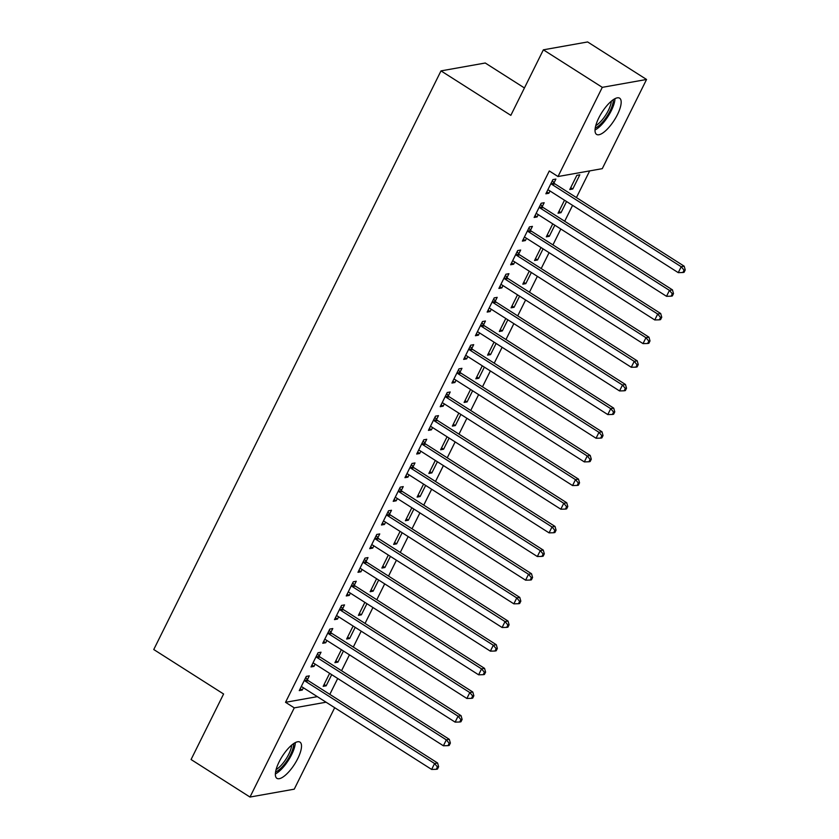 <?xml version="1.0" encoding="UTF-8"?>
<svg xmlns="http://www.w3.org/2000/svg" width="839" height="839" viewBox="0 0 839 839"><rect width="100%" height="100%" fill="white"/><g stroke="black" fill="none" stroke-linecap="round" stroke-linejoin="round"><path stroke-width="1.26" d="M279.114 761.885A21.468 7.31 -57.5 0 1 299.974 742.127A21.468 7.31 -57.5 0 1 297.772 758.571A21.468 7.31 -57.5 0 1 276.912 778.34A21.468 7.31 -57.5 0 1 279.114 761.885M598.773 117.953A21.468 7.31 -57.5 0 1 619.622 98.184A21.468 7.31 -57.5 0 1 617.431 114.628A21.468 7.31 -57.5 0 1 596.571 134.397A21.468 7.31 -57.5 0 1 598.773 117.953M329.821 694.377L337.708 678.489M341.557 670.728L349.454 654.829M353.303 647.068L361.19 631.18M365.049 623.408L372.936 607.52M376.795 599.749L384.682 583.86M388.53 576.099L396.428 560.2M400.276 552.44L408.163 536.551M412.022 528.78L419.909 512.891M423.768 505.13L431.655 489.231M435.504 481.471L443.401 465.582M447.25 457.811L455.137 441.922M458.996 434.151L466.883 418.262M470.742 410.502L478.629 394.603M482.477 386.842L490.375 370.953M494.223 363.182L502.11 347.294M505.969 339.533L513.856 323.634M517.715 315.873L525.602 299.984M529.451 292.213L537.348 276.325M541.197 268.553L549.084 252.665M552.943 244.904L560.83 229.005M564.689 221.244L572.576 205.356M576.424 197.585L589.681 170.894M334.688 707.707L294.248 789.174L249.991 797.05L294.269 707.864L326.056 702.212M524.438 87.959L485.257 63.009L440.999 70.885L153.757 649.533L223.594 694L191.072 759.526L249.991 797.05M440.999 70.885L510.836 115.352L543.368 49.826L587.625 41.95L646.554 79.474L602.276 168.66L558.019 176.526L602.297 87.34L646.554 79.474M343.445 651.012L337.918 662.149L334.918 662.674L341.368 649.69M319.135 656.035L321.033 652.207L318.044 652.742L310.996 666.932L313.985 666.397L315.128 664.11M366.926 603.692L361.399 614.83L358.41 615.365L364.86 602.371M342.627 608.726L344.525 604.898L341.536 605.422L334.488 619.622L337.477 619.088L338.61 616.801M390.418 556.383L384.891 567.521L381.892 568.045L388.342 555.061M366.108 561.406L368.006 557.578L365.017 558.113L357.97 572.303L360.959 571.779L362.102 569.482M413.9 509.063L408.373 520.201L405.384 520.736L411.834 507.752M389.6 514.097L391.498 510.269L388.509 510.794L381.462 524.994L384.451 524.459L385.583 522.173M437.392 461.754L431.865 472.892L428.865 473.427L435.315 460.433M413.082 466.778L414.98 462.95L411.991 463.485L404.943 477.674L407.932 477.15L409.075 474.853M460.873 414.435L455.346 425.572L452.357 426.107L458.807 413.124M436.574 419.469L438.472 415.641L435.483 416.165L428.435 430.365L431.424 429.83L432.557 427.544M484.365 367.125L478.838 378.263L475.839 378.798L482.289 365.804M460.055 372.149L461.953 368.321L458.964 368.856L451.917 383.045L454.906 382.521L456.049 380.224M507.847 319.816L502.32 330.944L499.331 331.478L505.781 318.495M483.547 324.84L485.445 321.012L482.456 321.547L475.409 335.736L478.398 335.201L479.53 332.915M531.339 272.497L525.812 283.634L522.812 284.169L529.262 271.175M507.029 277.531L508.927 273.692L505.938 274.227L498.89 288.427L501.879 287.892L503.022 285.606M554.82 225.188L549.293 236.325L546.304 236.85L552.754 223.866M530.521 230.211L532.419 226.383L529.43 226.918L522.382 241.108L525.371 240.573L526.504 238.286M579.822 174.816L576.833 175.341L569.786 189.541L572.785 189.006L579.822 174.816M554.002 182.902L555.9 179.074L552.911 179.598L545.864 193.799L548.853 193.264L549.996 190.977M558.019 176.526L549.293 170.967L285.533 702.306L317.331 696.653M542.256 206.551L544.165 202.723L541.165 203.258L534.128 217.448L537.117 216.923L538.25 214.627M566.566 201.528L561.039 212.666L558.05 213.2L564.5 200.206M518.775 253.871L520.673 250.043L517.684 250.567L510.636 264.767L513.625 264.233L514.768 261.946M543.085 248.837L537.547 259.975L534.558 260.51L541.008 247.526M495.283 301.18L497.191 297.352L494.192 297.887L487.155 312.077L490.144 311.552L491.276 309.255M519.593 296.157L514.066 307.294L511.077 307.819L517.527 294.835M471.801 348.5L473.699 344.672L470.71 345.196L463.663 359.396L466.652 358.861L467.795 356.575M496.111 343.466L490.574 354.603L487.585 355.138L494.035 342.144M448.309 395.809L450.218 391.981L447.218 392.516L440.181 406.705L443.17 406.17L444.303 403.884M472.619 390.785L467.092 401.923L464.103 402.447L470.553 389.464M424.828 443.128L426.726 439.29L423.737 439.825L416.689 454.025L419.678 453.49L420.821 451.204M449.138 438.094L443.6 449.232L440.611 449.767L447.061 436.773M401.336 490.437L403.244 486.61L400.245 487.144L393.208 501.334L396.197 500.799L397.329 498.513M425.646 485.414L420.119 496.541L417.13 497.076L423.58 484.093M377.854 537.747L379.752 533.919L376.763 534.453L369.716 548.654L372.705 548.119L373.848 545.832M402.164 532.723L396.627 543.861L393.638 544.396L400.088 531.402M354.362 585.066L356.271 581.238L353.271 581.773L346.234 595.963L349.223 595.428L350.356 593.142M378.672 580.032L373.145 591.17L370.156 591.705L376.606 578.721M330.881 632.375L332.779 628.547L329.79 629.082L322.742 643.272L325.731 642.747L326.874 640.451M355.191 627.352L349.653 638.489L346.664 639.024L353.114 626.03M307.389 679.695L309.297 675.867L306.298 676.391L299.261 690.591L302.25 690.057L303.382 687.77M331.699 674.661L326.172 685.799L323.183 686.333L329.633 673.35M543.368 49.826L602.297 87.34M285.533 702.306L294.269 707.864M546.787 191.942L548.853 193.264M570.709 187.684L572.785 189.006M535.041 215.602L537.117 216.923M558.963 211.344L561.039 212.666M523.295 239.262L525.371 240.573M547.227 235.004L549.293 236.325M511.559 262.911L513.625 264.233M535.481 258.664L537.547 259.975M499.813 286.571L501.879 287.892M523.735 282.313L525.812 283.634M488.067 310.231L490.144 311.552M511.989 305.973L514.066 307.294M476.321 333.891L478.398 335.201M500.254 329.633L502.32 330.944M464.586 357.54L466.652 358.861M488.508 353.282L490.574 354.603M452.84 381.2L454.906 382.521M476.762 376.942L478.838 378.263M441.094 404.859L443.17 406.17M465.016 400.602L467.092 401.923M429.348 428.509L431.424 429.83M453.28 424.261L455.346 425.572M417.612 452.169L419.678 453.49M441.534 447.911L443.6 449.232M405.866 475.828L407.932 477.15M429.788 471.57L431.865 472.892M394.12 499.488L396.197 500.799M418.042 495.23L420.119 496.541M382.374 523.137L384.451 524.459M406.307 518.88L408.373 520.201M370.639 546.797L372.705 548.119M394.561 542.539L396.627 543.861M358.893 570.457L360.959 571.779M382.815 566.199L384.891 567.521M347.147 594.106L349.223 595.428M371.069 589.859L373.145 591.17M335.401 617.766L337.477 619.088M359.333 613.508L361.399 614.83M323.665 641.426L325.731 642.747M347.587 637.168L349.653 638.489M311.919 665.086L313.985 666.397M335.841 660.828L337.918 662.149M300.173 688.735L302.25 690.057M324.095 684.477L326.172 685.799M551.013 183.426L551.265 183.772A2.748 2.465 -100.1 0 0 551.989 184.465L681.195 266.729L678.258 272.644L549.052 190.38A2.748 2.465 -100.1 0 0 548.161 190.034L547.773 189.971M552.377 180.679L554.254 183.238A2.748 2.465 -100.1 0 0 554.988 183.93L684.184 266.194L681.195 266.729L684.047 270.148L682.873 272.518L684.068 272.308L685.243 269.938L684.047 270.148M685.243 269.938L684.184 266.194M678.258 272.644L682.873 272.518M539.267 207.086L539.519 207.432A2.748 2.465 -100.1 0 0 540.253 208.124L669.449 290.388L666.512 296.303L537.317 214.039A2.748 2.465 -100.1 0 0 536.415 213.683L536.027 213.62M540.641 204.328L542.508 206.897A2.748 2.465 -100.1 0 0 543.242 207.59L672.438 289.854L669.449 290.388L672.301 293.807L671.127 296.177L672.322 295.957L673.497 293.598L672.301 293.807M673.497 293.598L672.438 289.854M666.512 296.303L671.127 296.177M527.521 230.746L527.773 231.092A2.748 2.465 -100.1 0 0 528.507 231.774L657.703 314.038L654.766 319.953L525.571 237.689A2.748 2.465 -100.1 0 0 524.669 237.343L524.281 237.28M528.895 227.988L530.762 230.557A2.748 2.465 -100.1 0 0 531.496 231.249L660.692 313.513L657.703 314.038L660.555 317.467L659.381 319.827L660.576 319.617L661.751 317.247L660.555 317.467M661.751 317.247L660.692 313.513M654.766 319.953L659.381 319.827M595.029 129.982A21.332 7.268 122.5 0 0 608.118 116.296A21.332 7.268 122.5 0 0 614.977 98.656M613.288 99.673A18.573 6.324 -57.5 0 1 607.331 115.792A18.573 6.324 -57.5 0 1 595.239 128.021M595.763 125.63A17.2 5.863 122.5 0 0 611.348 101.162M275.381 773.925A21.332 7.268 122.5 0 0 288.459 760.239A21.332 7.268 122.5 0 0 295.318 742.599M293.629 743.606A18.573 6.324 -57.5 0 1 287.672 759.735A18.573 6.324 -57.5 0 1 275.58 771.964M276.104 769.573A17.2 5.863 122.5 0 0 291.689 745.095M515.786 254.406L516.037 254.741A2.748 2.465 -100.1 0 0 516.761 255.434L645.957 337.698L643.02 343.612L513.825 261.349A2.748 2.465 -100.1 0 0 512.923 261.002L512.535 260.939M517.149 251.648L519.026 254.217A2.748 2.465 -100.1 0 0 519.75 254.899L648.956 337.163L645.957 337.698L648.82 341.116L647.645 343.487L648.841 343.277L650.015 340.907L648.82 341.116M650.015 340.907L648.956 337.163M643.02 343.612L647.645 343.487M504.04 278.055L504.291 278.401A2.748 2.465 -100.1 0 0 505.015 279.093L634.221 361.357L631.285 367.272L502.079 285.008A2.748 2.465 -100.1 0 0 501.187 284.662L500.799 284.589M505.403 275.307L507.28 277.866A2.748 2.465 -100.1 0 0 508.014 278.558L637.21 360.822L634.221 361.357L637.074 364.776L635.899 367.146L637.095 366.926L638.269 364.566L637.074 364.776M638.269 364.566L637.21 360.822M631.285 367.272L635.899 367.146M492.294 301.715L492.545 302.061A2.748 2.465 -100.1 0 0 493.28 302.753L622.475 385.017L619.539 390.932L490.343 308.658A2.748 2.465 -100.1 0 0 489.441 308.312L489.053 308.249M493.668 298.957L495.534 301.526A2.748 2.465 -100.1 0 0 496.269 302.218L625.464 384.482L622.475 385.017L625.328 388.436L624.153 390.796L625.349 390.586L626.523 388.226L625.328 388.436M626.523 388.226L625.464 384.482M619.539 390.932L624.153 390.796M480.548 325.375L480.799 325.71A2.748 2.465 -100.1 0 0 481.534 326.402L610.729 408.666L607.793 414.581L478.597 332.317A2.748 2.465 -100.1 0 0 477.695 331.971L477.307 331.908M481.922 322.616L483.788 325.186A2.748 2.465 -100.1 0 0 484.523 325.878L613.718 408.142L610.729 408.666L613.582 412.096L612.407 414.456L613.603 414.246L614.777 411.876L613.582 412.096M614.777 411.876L613.718 408.142M607.793 414.581L612.407 414.456M468.812 349.024L469.064 349.37A2.748 2.465 -100.1 0 0 469.788 350.062L598.983 432.326L596.047 438.241L466.851 355.977A2.748 2.465 -100.1 0 0 465.949 355.631L465.561 355.568M470.176 346.276L472.053 348.835A2.748 2.465 -100.1 0 0 472.777 349.527L601.983 431.791L598.983 432.326L601.846 435.745L600.672 438.115L601.867 437.906L603.042 435.535L601.846 435.745M603.042 435.535L601.983 431.791M596.047 438.241L600.672 438.115M457.066 372.684L457.318 373.03A2.748 2.465 -100.1 0 0 458.042 373.722L587.248 455.986L584.311 461.901L455.105 379.637A2.748 2.465 -100.1 0 0 454.214 379.28L453.826 379.218M458.43 369.936L460.307 372.495A2.748 2.465 -100.1 0 0 461.041 373.187L590.236 455.451L587.248 455.986L590.1 459.405L588.926 461.775L590.121 461.555L591.296 459.195L590.1 459.405M591.296 459.195L590.236 455.451M584.311 461.901L588.926 461.775M445.32 396.344L445.572 396.69A2.748 2.465 -100.1 0 0 446.306 397.371L575.502 479.646L572.565 485.55L443.37 403.286A2.748 2.465 -100.1 0 0 442.468 402.94L442.08 402.877M446.694 393.585L448.561 396.155A2.748 2.465 -100.1 0 0 449.295 396.847L578.491 479.111L575.502 479.646L578.354 483.065L577.18 485.424L578.375 485.215L579.55 482.844L578.354 483.065M579.55 482.844L578.491 479.111M572.565 485.55L577.18 485.424M433.574 420.003L433.826 420.339A2.748 2.465 -100.1 0 0 434.56 421.031L563.756 503.295L560.819 509.21L431.624 426.946A2.748 2.465 -100.1 0 0 430.722 426.6L430.334 426.537M434.948 417.245L436.815 419.815A2.748 2.465 -100.1 0 0 437.549 420.496L566.745 502.76L563.756 503.295L566.608 506.714L565.434 509.084L566.629 508.874L567.804 506.504L566.608 506.714M567.804 506.504L566.745 502.76M560.819 509.21L565.434 509.084M421.839 443.653L422.09 443.999A2.748 2.465 -100.1 0 0 422.814 444.691L552.01 526.955L549.073 532.87L419.878 450.606A2.748 2.465 -100.1 0 0 418.976 450.26L418.588 450.197M423.202 440.905L425.079 443.464A2.748 2.465 -100.1 0 0 425.803 444.156L555.009 526.42L552.01 526.955L554.873 530.374L553.698 532.744L554.894 532.524L556.068 530.164L554.873 530.374M556.068 530.164L555.009 526.42M549.073 532.87L553.698 532.744M410.093 467.313L410.344 467.659A2.748 2.465 -100.1 0 0 411.068 468.351L540.274 550.615L537.338 556.53L408.132 474.266A2.748 2.465 -100.1 0 0 407.24 473.909L406.852 473.846M411.456 464.554L413.333 467.124A2.748 2.465 -100.1 0 0 414.067 467.816L543.263 550.08L540.274 550.615L543.127 554.034L541.952 556.393L543.148 556.184L544.322 553.824L543.127 554.034M544.322 553.824L543.263 550.08M537.338 556.53L541.952 556.393M398.347 490.972L398.598 491.318A2.748 2.465 -100.1 0 0 399.333 492L528.528 574.264L525.592 580.179L396.396 497.915A2.748 2.465 -100.1 0 0 395.494 497.569L395.106 497.506M399.721 488.214L401.587 490.784A2.748 2.465 -100.1 0 0 402.321 491.476L531.517 573.74L528.528 574.264L531.381 577.693L530.206 580.053L531.402 579.843L532.576 577.473L531.381 577.693M532.576 577.473L531.517 573.74M525.592 580.179L530.206 580.053M386.601 514.622L386.852 514.968A2.748 2.465 -100.1 0 0 387.587 515.66L516.782 597.924L513.846 603.839L384.65 521.575A2.748 2.465 -100.1 0 0 383.748 521.229L383.36 521.166M387.975 511.874L389.841 514.443A2.748 2.465 -100.1 0 0 390.575 515.125L519.771 597.389L516.782 597.924L519.635 601.343L518.46 603.713L519.656 603.503L520.83 601.133L519.635 601.343M520.83 601.133L519.771 597.389M513.846 603.839L518.46 603.713M374.865 538.281L375.117 538.628A2.748 2.465 -100.1 0 0 375.841 539.32L505.036 621.584L502.1 627.499L372.904 545.235A2.748 2.465 -100.1 0 0 372.002 544.889L371.614 544.815M376.229 535.534L378.106 538.093A2.748 2.465 -100.1 0 0 378.829 538.785L508.035 621.049L505.036 621.584L507.899 625.003L506.725 627.373L507.92 627.153L509.095 624.793L507.899 625.003M509.095 624.793L508.035 621.049M502.1 627.499L506.725 627.373M363.119 561.941L363.371 562.287A2.748 2.465 -100.1 0 0 364.095 562.969L493.301 645.243L490.364 651.148L361.158 568.884A2.748 2.465 -100.1 0 0 360.267 568.538L359.879 568.475M364.483 559.183L366.36 561.752A2.748 2.465 -100.1 0 0 367.094 562.445L496.289 644.709L493.301 645.243L496.153 648.662L494.979 651.022L496.174 650.812L497.349 648.442L496.153 648.662M497.349 648.442L496.289 644.709M490.364 651.148L494.979 651.022M351.373 585.601L351.625 585.937A2.748 2.465 -100.1 0 0 352.359 586.629L481.555 668.893L478.618 674.808L349.423 592.544A2.748 2.465 -100.1 0 0 348.521 592.198L348.133 592.135M352.747 582.843L354.614 585.412A2.748 2.465 -100.1 0 0 355.348 586.094L484.543 668.368L481.555 668.893L484.407 672.312L483.233 674.682L484.428 674.472L485.603 672.102L484.407 672.312M485.603 672.102L484.543 668.368M478.618 674.808L483.233 674.682M339.627 609.25L339.879 609.596A2.748 2.465 -100.1 0 0 340.613 610.289L469.809 692.553L466.872 698.468L337.677 616.204A2.748 2.465 -100.1 0 0 336.775 615.857L336.387 615.795M341.001 606.503L342.868 609.062A2.748 2.465 -100.1 0 0 343.602 609.754L472.797 692.018L469.809 692.553L472.661 695.971L471.487 698.342L472.682 698.121L473.857 695.762L472.661 695.971M473.857 695.762L472.797 692.018M466.872 698.468L471.487 698.342M327.892 632.91L328.143 633.256A2.748 2.465 -100.1 0 0 328.867 633.948L458.063 716.212L455.126 722.127L325.931 639.863A2.748 2.465 -100.1 0 0 325.029 639.507L324.641 639.444M329.255 630.152L331.132 632.721A2.748 2.465 -100.1 0 0 331.856 633.414L461.062 715.677L458.063 716.212L460.926 719.631L459.751 722.001L460.947 721.781L462.121 719.422L460.926 719.631M462.121 719.422L461.062 715.677M455.126 722.127L459.751 722.001M316.146 656.57L316.397 656.916A2.748 2.465 -100.1 0 0 317.121 657.598L446.327 739.862L443.391 745.777L314.195 663.513A2.748 2.465 -100.1 0 0 313.293 663.167L312.905 663.104M317.509 653.812L319.386 656.381A2.748 2.465 -100.1 0 0 320.12 657.073L449.316 739.337L446.327 739.862L449.18 743.291L448.005 745.651L449.201 745.441L450.375 743.071L449.18 743.291M450.375 743.071L449.316 739.337M443.391 745.777L448.005 745.651M304.4 680.23L304.651 680.565A2.748 2.465 -100.1 0 0 305.386 681.258L434.581 763.521L431.645 769.436L302.449 687.172A2.748 2.465 -100.1 0 0 301.547 686.826L301.159 686.763M305.774 677.472L307.64 680.041A2.748 2.465 -100.1 0 0 308.374 680.723L437.57 762.987L434.581 763.521L437.434 766.94L436.259 769.311L437.455 769.101L438.629 766.731L437.434 766.94M438.629 766.731L437.57 762.987M431.645 769.436L436.259 769.311M551.265 183.772L554.254 183.238M551.989 184.465L554.988 183.93M539.519 207.432L542.508 206.897M540.253 208.124L543.242 207.59M527.773 231.092L530.762 230.557M528.507 231.774L531.496 231.249M516.037 254.741L519.026 254.217M516.761 255.434L519.75 254.899M504.291 278.401L507.28 277.866M505.015 279.093L508.014 278.558M492.545 302.061L495.534 301.526M493.28 302.753L496.269 302.218M480.799 325.71L483.788 325.186M481.534 326.402L484.523 325.878M469.064 349.37L472.053 348.835M469.788 350.062L472.777 349.527M457.318 373.03L460.307 372.495M458.042 373.722L461.041 373.187M445.572 396.69L448.561 396.155M446.306 397.371L449.295 396.847M433.826 420.339L436.815 419.815M434.56 421.031L437.549 420.496M422.09 443.999L425.079 443.464M422.814 444.691L425.803 444.156M410.344 467.659L413.333 467.124M411.068 468.351L414.067 467.816M398.598 491.318L401.587 490.784M399.333 492L402.321 491.476M386.852 514.968L389.841 514.443M387.587 515.66L390.575 515.125M375.117 538.628L378.106 538.093M375.841 539.32L378.829 538.785M363.371 562.287L366.36 561.752M364.095 562.969L367.094 562.445M351.625 585.937L354.614 585.412M352.359 586.629L355.348 586.094M339.879 609.596L342.868 609.062M340.613 610.289L343.602 609.754M328.143 633.256L331.132 632.721M328.867 633.948L331.856 633.414M316.397 656.916L319.386 656.381M317.121 657.598L320.12 657.073M304.651 680.565L307.64 680.041M305.386 681.258L308.374 680.723"/></g></svg>
